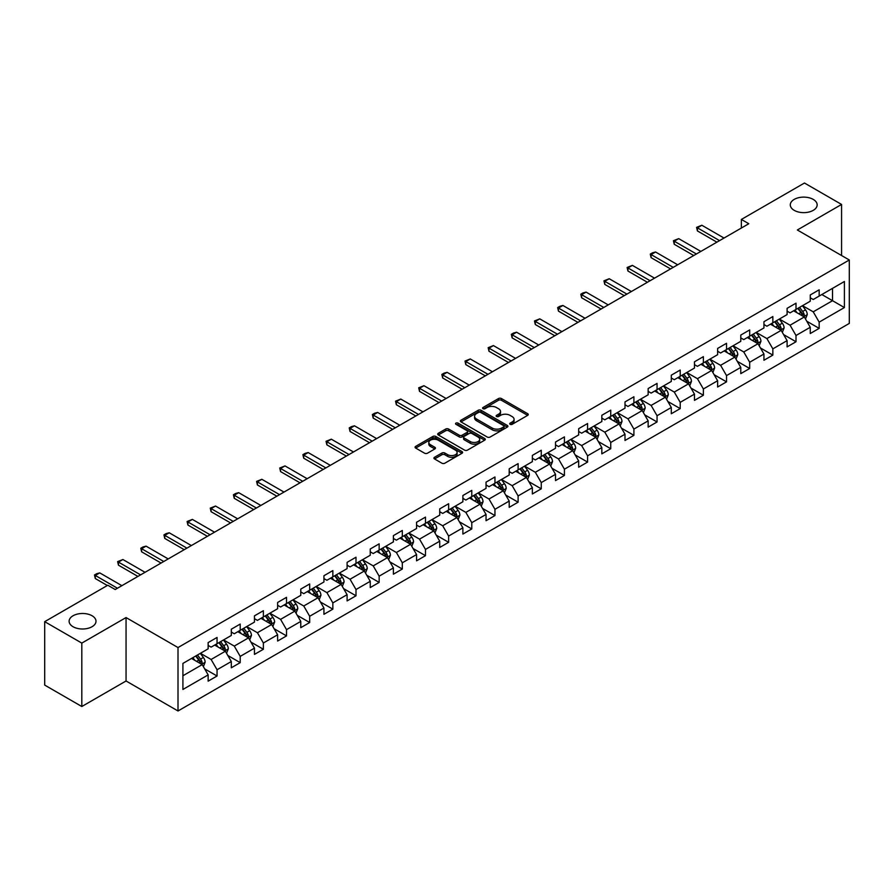 <?xml version="1.0" encoding="UTF-8"?>
<svg xmlns="http://www.w3.org/2000/svg" width="894" height="894" viewBox="0 0 894 894"><rect width="100%" height="100%" fill="white"/><g stroke="black" fill="none" stroke-linecap="round" stroke-linejoin="round"><path stroke-width="1.34" d="M510.128 424.315A1.442 0.838 0 0 0 512.173 424.315L527.65 415.375A2.056 1.185 0 0 0 528.253 414.537A2.056 1.185 0 0 0 527.65 413.687L501.422 398.545A2.056 1.185 0 0 0 498.517 398.545L483.028 407.485A1.442 0.838 0 0 0 482.604 408.077A1.442 0.838 0 0 0 483.028 408.67A1.442 0.838 0 0 0 485.073 408.67L487.074 407.508A6.593 3.811 0 0 1 496.405 407.508L498.584 408.77A6.593 3.811 0 0 1 500.517 411.463A6.593 3.811 0 0 1 498.584 414.157L496.583 415.308A1.442 0.838 0 0 0 496.159 415.9A1.442 0.838 0 0 0 496.583 416.492A1.442 0.838 0 0 0 498.617 416.492L500.629 415.33A6.593 3.811 0 0 1 509.949 415.33L512.139 416.593A6.593 3.811 0 0 1 514.072 419.286A6.593 3.811 0 0 1 512.139 421.979L510.128 423.13A1.442 0.838 0 0 0 509.714 423.722A1.442 0.838 0 0 0 510.128 424.315L510.128 423.13M92.06 615.754A13.432 7.755 0 0 0 77.409 614.077A13.432 7.755 0 0 0 69.117 621.241A13.432 7.755 0 0 0 73.051 626.728A13.432 7.755 0 0 0 87.701 628.404A13.432 7.755 0 0 0 95.993 621.241A13.432 7.755 0 0 0 92.06 615.754M813.227 199.396A13.432 7.755 0 0 0 798.588 197.708A13.432 7.755 0 0 0 790.285 204.882A13.432 7.755 0 0 0 794.23 210.358A13.432 7.755 0 0 0 808.869 212.046A13.432 7.755 0 0 0 817.161 204.882A13.432 7.755 0 0 0 813.227 199.396M434.54 457.27A2.056 1.185 0 0 0 433.936 458.108A2.056 1.185 0 0 0 434.54 458.946L441.904 463.204A2.056 1.185 0 0 0 444.821 463.204L462.008 453.269A2.056 1.185 0 0 0 462.611 452.431A2.056 1.185 0 0 0 462.008 451.593L435.78 436.451A2.056 1.185 0 0 0 432.864 436.451L415.676 446.374A2.056 1.185 0 0 0 415.073 447.212A2.056 1.185 0 0 0 415.676 448.062L424.561 453.191A2.056 1.185 0 0 0 427.477 453.191L434.83 448.944A2.056 1.185 0 0 0 435.434 448.095A2.056 1.185 0 0 0 434.83 447.257L430.427 444.709A5.509 3.185 0 0 1 428.818 442.463A5.509 3.185 0 0 1 432.215 439.524A5.509 3.185 0 0 1 438.228 440.217L455.493 450.185A5.509 3.185 0 0 1 457.102 452.431A5.509 3.185 0 0 1 453.705 455.37A5.509 3.185 0 0 1 447.693 454.677L444.821 453.023A2.056 1.185 0 0 0 441.904 453.023L434.54 457.27L434.54 458.946M126.054 617.553L81.812 643.099L44.7 621.665L44.7 685.095L81.812 706.517L126.054 680.982L178.007 710.976L178.007 647.558L126.054 617.553L126.054 680.982M841.578 255.528L841.578 204.447L797.347 229.993L849.3 259.986L178.007 647.558M841.578 204.447L804.466 183.024L741.372 219.443L741.372 228.015M44.7 621.665L107.794 585.246L115.214 589.526L748.803 223.735L741.372 219.443M487.219 437.032A2.056 1.185 0 0 0 490.135 437.032L507.323 427.108A2.056 1.185 0 0 0 507.926 426.27A2.056 1.185 0 0 0 507.323 425.432L481.095 410.279A2.056 1.185 0 0 0 478.189 410.279L460.991 420.214A2.056 1.185 0 0 0 460.388 421.052A2.056 1.185 0 0 0 460.991 421.89L487.219 437.032M456.543 424.628A1.442 0.838 0 0 1 458.007 424.829L484.637 440.206L467.473 450.118A2.056 1.185 0 0 1 464.556 450.118L438.328 434.976L445.693 430.763L445.693 429.042L438.328 433.288A2.056 1.185 0 0 0 437.725 434.138A2.056 1.185 0 0 0 438.328 434.976L438.328 433.288M445.693 430.763A2.056 1.185 0 0 1 448.609 430.763L448.609 429.042A2.056 1.185 0 0 0 445.693 429.042M448.609 429.042L459.248 435.188A2.056 1.185 0 0 0 462.153 435.188L467.037 432.372A2.056 1.185 0 0 0 467.64 431.523A2.056 1.185 0 0 0 467.037 430.684L455.962 424.292A1.442 0.838 0 0 1 455.538 423.7A1.442 0.838 0 0 1 456.432 422.929A1.442 0.838 0 0 1 458.007 423.108L484.671 438.507A2.056 1.185 0 0 1 485.274 439.345A2.056 1.185 0 0 1 484.671 440.194L484.671 438.507M178.007 710.976L849.3 323.416L849.3 259.986M204.659 668.857L217.052 676.009L217.052 669.751L231.3 661.526L231.3 667.784L240.207 662.644L240.207 656.386L254.455 648.15L254.455 654.408L263.372 649.267L263.372 643.009L277.621 634.785L277.621 641.043L286.527 635.902L286.527 629.644L300.775 621.408L300.775 627.666L309.682 622.526L309.682 616.268L323.93 608.043L323.93 614.301L332.847 609.16L332.847 602.902L347.096 594.678L347.096 600.924L356.002 595.784L356.002 589.526L370.25 581.301L370.25 587.559L379.157 582.419L379.157 576.161L393.405 567.936L393.405 574.194L402.311 569.042L402.311 562.795L416.57 554.559L416.57 560.817L425.477 555.677L425.477 549.419L439.725 541.194L439.725 547.452L448.632 542.312L448.632 536.054L462.88 527.818L462.88 534.076L471.786 528.935L471.786 522.677L486.045 514.452L486.045 520.71L494.952 515.57L494.952 509.312L509.2 501.076L509.2 507.334L518.107 502.193L518.107 495.935L532.355 487.711L532.355 493.969L541.261 488.828L541.261 482.57L555.52 474.345L555.52 480.592L564.427 475.452L564.427 469.194L578.675 460.969L578.675 467.227L587.581 462.086L587.581 455.828L601.83 447.603L601.83 453.861L610.736 448.71L610.736 442.463L624.995 434.227L624.995 440.485L633.902 435.344L633.902 429.086L648.15 420.862L648.15 427.12L657.056 421.979L657.056 415.721L671.305 407.485L671.305 413.743L680.211 408.603L680.211 402.345L694.47 394.12L694.47 400.378L703.377 395.237L703.377 388.979L717.625 380.743L717.625 387.001L726.531 381.861L726.531 375.603L740.78 367.378L740.78 373.636L749.686 368.496L749.686 362.238L763.945 354.013L763.945 360.26L772.852 355.119L772.852 348.861L787.1 340.636L787.1 346.894L796.006 341.754L796.006 335.496L810.255 327.271L810.255 333.529L819.161 328.377L819.161 322.131L844.405 307.558L844.405 281.498L832.526 288.36L832.526 300.697L844.405 307.558M217.052 676.009L208.146 681.15L208.146 674.892L182.912 689.464L182.912 663.415L208.146 648.843L208.146 642.585L217.052 637.444L217.052 643.702L231.3 635.466L231.3 629.208L240.207 624.068L240.207 630.326L254.455 622.101L254.455 615.843L263.372 610.703L263.372 616.961L277.621 608.725L277.621 602.467L286.527 597.326L286.527 603.584L300.775 595.359L300.775 589.101L309.682 583.961L309.682 590.219L323.93 581.983L323.93 575.736L332.847 570.584L332.847 576.842L347.096 568.618L347.096 562.36L356.002 557.219L356.002 563.477L370.25 555.252L370.25 548.994L379.157 543.854L379.157 550.101L393.405 541.876L393.405 535.618L402.311 530.477L402.311 536.735L416.57 528.51L416.57 522.252L425.477 517.112L425.477 523.37L439.725 515.134L439.725 508.876L448.632 503.735L448.632 509.993L462.88 501.769L462.88 495.511L471.786 490.37L471.786 496.628L486.045 488.392L486.045 482.134L494.952 476.994L494.952 483.252L509.2 475.027L509.2 468.769L518.107 463.628L518.107 469.886L532.355 461.65L532.355 455.404L541.261 450.252L541.261 456.51L555.52 448.285L555.52 442.027L564.427 436.887L564.427 443.145L578.675 434.92L578.675 428.662L587.581 423.521L587.581 429.768L601.83 421.543L601.83 415.285L610.736 410.145L610.736 416.403L624.995 408.178L624.995 401.92L633.902 396.78L633.902 403.038L648.15 394.802L648.15 388.544L657.056 383.403L657.056 389.661L671.305 381.436L671.305 375.178L680.211 370.038L680.211 376.296L694.47 368.06L694.47 361.802L703.377 356.661L703.377 362.919L717.625 354.694L717.625 348.436L726.531 343.296L726.531 349.554L740.78 341.318L740.78 335.071L749.686 329.92L749.686 336.178L763.945 327.953L763.945 321.695L772.852 316.554L772.852 322.812L787.1 314.587L787.1 308.329L796.006 303.189L796.006 309.436L810.255 301.211L810.255 294.953L819.161 289.812L819.161 296.07L844.405 281.498M214.672 645.066L225.366 651.234L211.118 659.47L200.424 653.302M208.146 645.412L211.118 647.122L217.052 643.702M211.118 659.47L217.052 669.751M225.366 651.234L231.3 661.526M237.838 631.7L248.521 637.869L234.273 646.094L223.578 639.925M231.3 632.036L234.273 633.757L240.207 630.326M234.273 646.094L240.207 656.386M248.521 637.869L254.455 648.15M260.992 618.324L271.675 624.504L257.427 632.729L246.744 626.56M254.455 618.67L257.427 620.38L263.372 616.961M257.427 632.729L263.372 643.009M271.675 624.504L277.621 634.785M284.147 604.959L294.841 611.127L280.582 619.352L269.899 613.183M277.621 605.305L280.582 607.015L286.527 603.584M280.582 619.352L286.527 629.644M294.841 611.127L300.775 621.408M307.312 591.582L317.996 597.762L303.748 605.987L293.053 599.818M300.775 591.929L303.748 593.65L309.682 590.219M303.748 605.987L309.682 616.268M317.996 597.762L323.93 608.043M330.467 578.217L341.15 584.385L326.902 592.621L316.219 586.442M323.93 578.563L326.902 580.273L332.847 576.842M326.902 592.621L332.847 602.902M341.15 584.385L347.096 594.678M353.622 564.852L364.316 571.02L350.057 579.245L339.374 573.076M347.096 565.187L350.057 566.908L356.002 563.477M350.057 579.245L356.002 589.526M364.316 571.02L370.25 581.301M376.787 551.475L387.471 557.644L373.223 565.88L362.528 559.7M370.25 551.822L373.223 553.531L379.157 550.101M373.223 565.88L379.157 576.161M387.471 557.644L393.405 567.936M399.942 538.11L410.625 544.278L396.377 552.503L385.694 546.335M393.405 538.445L396.377 540.166L402.311 536.735M396.377 552.503L402.311 562.795M410.625 544.278L416.57 554.559M423.097 524.733L433.791 530.902L419.532 539.138L408.849 532.969M416.57 525.08L419.532 526.789L425.477 523.37M419.532 539.138L425.477 549.419M433.791 530.902L439.725 541.194M446.262 511.368L456.946 517.537L442.698 525.761L432.003 519.593M439.725 511.703L442.698 513.424L448.632 509.993M442.698 525.761L448.632 536.054M456.946 517.537L462.88 527.818M469.417 497.992L480.1 504.171L465.852 512.396L455.169 506.227M462.88 498.338L465.852 500.048L471.786 496.628M465.852 512.396L471.786 522.677M480.1 504.171L486.045 514.452M492.572 484.626L503.266 490.795L489.007 499.02L478.324 492.851M486.045 484.973L489.007 486.682L494.952 483.252M489.007 499.02L494.952 509.312M503.266 490.795L509.2 501.076M515.737 471.25L526.421 477.43L512.173 485.654L501.478 479.486M509.2 471.596L512.173 473.317L518.107 469.886M512.173 485.654L518.107 495.935M526.421 477.43L532.355 487.711M538.892 457.884L549.575 464.053L535.327 472.289L524.644 466.109M532.355 458.231L535.327 459.941L541.261 456.51M535.327 472.289L541.261 482.57M549.575 464.053L555.52 474.345M562.047 444.519L572.741 450.688L558.482 458.913L547.798 452.744M555.52 444.854L558.482 446.575L564.427 443.145M558.482 458.913L564.427 469.194M572.741 450.688L578.675 460.969M585.212 431.143L595.896 437.311L581.648 445.547L570.953 439.367M578.675 431.489L581.648 433.199L587.581 429.768M581.648 445.547L587.581 455.828M595.896 437.311L601.83 447.603M608.367 417.777L619.05 423.946L604.802 432.171L594.119 426.002M601.83 418.113L604.802 419.834L610.736 416.403M604.802 432.171L610.736 442.463M619.05 423.946L624.995 434.227M631.522 404.401L642.216 410.569L627.957 418.805L617.273 412.637M624.995 404.747L627.957 406.457L633.902 403.038M627.957 418.805L633.902 429.086M642.216 410.569L648.15 420.862M654.676 391.036L665.371 397.204L651.123 405.429L640.428 399.26M648.15 391.371L651.123 393.092L657.056 389.661M651.123 405.429L657.056 415.721M665.371 397.204L671.305 407.485M677.842 377.659L688.525 383.839L674.277 392.064L663.594 385.895M671.305 378.006L674.277 379.715L680.211 376.296M674.277 392.064L680.211 402.345M688.525 383.839L694.47 394.12M700.997 364.294L711.691 370.462L697.432 378.687L686.748 372.519M694.47 364.64L697.432 366.35L703.377 362.919M697.432 378.687L703.377 388.979M711.691 370.462L717.625 380.743M724.151 350.917L734.846 357.097L720.598 365.322L709.903 359.153M717.625 351.264L720.598 352.985L726.531 349.554M720.598 365.322L726.531 375.603M734.846 357.097L740.78 367.378M747.317 337.552L758 343.721L743.752 351.957L733.069 345.777M740.78 337.898L743.752 339.608L749.686 336.178M743.752 351.957L749.686 362.238M758 343.721L763.945 354.013M770.472 324.187L781.166 330.355L766.907 338.58L756.223 332.412M763.945 324.522L766.907 326.243L772.852 322.812M766.907 338.58L772.852 348.861M781.166 330.355L787.1 340.636M793.626 310.81L804.321 316.979L790.072 325.215L779.378 319.035M787.1 311.157L790.072 312.866L796.006 309.436M790.072 325.215L796.006 335.496M804.321 316.979L810.255 327.271M821.832 294.528L832.526 300.697L813.227 311.838L802.533 305.67M810.255 297.78L813.227 299.501L819.161 296.07M813.227 311.838L819.161 322.131M81.812 643.099L81.812 706.517M182.912 675.752L202.2 664.611L191.517 658.442M202.2 664.611L208.146 674.892M806.768 321.225L819.161 328.377M783.613 334.591L796.006 341.754M760.448 347.967L772.852 355.119M737.293 361.332L749.686 368.496M714.138 374.709L726.531 381.861M690.973 388.074L703.377 395.237M667.818 401.451L680.211 408.603M644.663 414.816L657.056 421.979M621.509 428.192L633.902 435.344M598.343 441.558L610.736 448.71M575.188 454.923L587.581 462.086M552.034 468.3L564.427 475.452M528.868 481.665L541.261 488.828M505.713 495.041L518.107 502.193M482.559 508.407L494.952 515.57M459.393 521.783L471.786 528.935M436.238 535.148L448.632 542.312M413.084 548.525L425.477 555.677M389.918 561.89L402.311 569.042M366.763 575.255L379.157 582.419M343.609 588.632L356.002 595.784M320.443 601.997L332.847 609.16M297.289 615.374L309.682 622.526M274.134 628.739L286.527 635.902M250.968 642.115L263.372 649.267M227.814 655.481L240.207 662.644M510.709 424.516L512.139 423.689A6.593 3.811 0 0 0 514.072 420.996L514.072 419.286M500.517 411.463L500.517 413.173A6.593 3.811 0 0 1 498.584 415.866L497.153 416.693M527.65 413.687L527.65 415.375L501.422 400.266A2.056 1.185 0 0 0 498.517 400.266L483.609 408.871M507.3 427.12L481.095 412A2.056 1.185 0 0 0 478.189 412L461.013 421.912M503.691 426.851A1.442 0.838 0 0 0 504.104 426.27A1.442 0.838 0 0 0 503.691 425.678L480.659 412.391A1.442 0.838 0 0 0 478.625 412.391L476.513 413.609A6.593 3.811 0 0 0 474.58 416.302A6.593 3.811 0 0 0 476.513 418.995L492.248 428.081A6.593 3.811 0 0 0 501.568 428.081L503.691 426.851L503.691 428.572A1.442 0.838 0 0 0 504.104 427.98L504.104 426.27M474.58 416.302L474.58 418.012A6.593 3.811 0 0 0 476.513 420.705L476.513 418.995M503.691 428.572L501.568 429.791A6.593 3.811 0 0 1 492.248 429.791L476.513 420.705M448.609 430.763L459.248 436.898A2.056 1.185 0 0 0 462.153 436.898L467.037 434.082A2.056 1.185 0 0 0 467.64 433.244L467.64 431.523M470.278 441.558A5.509 3.185 0 0 0 476.29 442.251A5.509 3.185 0 0 0 479.687 439.312A5.509 3.185 0 0 0 478.078 437.054L471.987 433.545A2.056 1.185 0 0 0 469.082 433.545L464.198 436.361A2.056 1.185 0 0 0 463.595 437.2A2.056 1.185 0 0 0 464.198 438.049L470.278 441.558L470.278 443.268A5.509 3.185 0 0 0 476.29 443.96A5.509 3.185 0 0 0 479.687 441.021L479.687 439.312M463.595 437.2L463.595 438.92A2.056 1.185 0 0 0 464.198 439.759L464.198 438.049M470.278 443.268L464.198 439.759M457.102 452.431L457.102 454.141A5.509 3.185 0 0 1 453.705 457.091A5.509 3.185 0 0 1 447.693 456.398L444.821 454.733A2.056 1.185 0 0 0 441.904 454.733L434.573 458.968M428.818 442.463L428.818 444.173A5.509 3.185 0 0 0 430.427 446.43L430.427 444.709M434.83 447.257L434.83 448.944L430.427 446.43M461.986 453.292L435.78 438.161A2.056 1.185 0 0 0 432.864 438.161L415.699 448.073M805.494 319.013L807.26 314.565A5.565 3.207 -120 0 0 805.483 309.827L802.421 305.737M797.079 312.799L795.001 310.028M803.46 316.487L804.254 314.8A5.565 3.207 -120 0 0 802.667 311.458L799.594 307.368M798.208 308.173L801.605 312.71A2.838 1.632 60 0 1 802.119 313.57L804.254 314.8M797.817 308.396L800.879 312.487A5.565 3.207 60 0 1 802.477 315.828M719.558 240.62L697.409 227.825L697.409 230.92L696.594 227.355L701.857 225.254L724.006 238.05M716.887 242.162L697.409 230.92M701.857 225.254L697.409 227.825L696.594 227.355M782.339 332.389L784.105 327.93A5.565 3.207 -120 0 0 782.328 323.203L779.266 319.113M773.925 326.176L771.835 323.393M780.306 329.852L781.099 328.176A5.565 3.207 -120 0 0 779.501 324.824L776.439 320.734M775.042 321.538L778.451 326.075A2.838 1.632 60 0 1 778.965 326.936L781.099 328.176M774.662 321.762L777.724 325.852A5.565 3.207 60 0 1 779.311 329.204M759.174 345.754L760.939 341.307A5.565 3.207 -120 0 0 759.162 336.569L756.101 332.479M750.759 339.541L748.68 336.759M757.14 343.229L757.933 341.542A5.565 3.207 -120 0 0 756.346 338.2L753.284 334.11M751.888 334.915L755.285 339.452A2.838 1.632 60 0 1 755.799 340.312L757.933 341.542M751.496 335.138L754.57 339.228A5.565 3.207 60 0 1 756.156 342.57M696.392 253.985L674.244 241.201L674.244 244.285L673.428 240.732L678.702 238.631L700.851 251.415M693.722 255.528L674.244 244.285M678.702 238.631L674.244 241.201L673.428 240.732M673.238 267.362L651.089 254.566L651.089 257.651L650.273 254.097L652.497 252.812L655.548 251.996L677.697 264.792M670.567 268.904L651.089 257.651M655.548 251.996L651.089 254.566L650.273 254.097M736.019 359.12L737.785 354.672A5.565 3.207 -120 0 0 736.008 349.934L732.946 345.844M727.604 352.918L725.526 350.135M733.985 356.594L734.779 354.918A5.565 3.207 -120 0 0 733.192 351.565L730.119 347.475M728.733 348.28L732.13 352.817A2.838 1.632 60 0 1 732.644 353.678L734.779 354.918M728.342 348.504L731.404 352.594A5.565 3.207 60 0 1 733.002 355.946M712.864 372.496L714.63 368.049A5.565 3.207 -120 0 0 712.853 363.31L709.791 359.22M704.45 366.283L702.36 363.5M710.831 369.971L711.624 368.283A5.565 3.207 -120 0 0 710.026 364.942L706.964 360.852M705.567 361.657L708.976 366.194A2.838 1.632 60 0 1 709.49 367.054L711.624 368.283M705.187 361.88L708.249 365.97A5.565 3.207 60 0 1 709.836 369.311M689.699 385.862L691.464 381.414A5.565 3.207 -120 0 0 689.687 376.676L686.626 372.586M681.284 379.648L679.205 376.877M687.665 383.336L688.458 381.649A5.565 3.207 -120 0 0 686.871 378.307L683.809 374.217M682.413 375.022L685.81 379.559A2.838 1.632 60 0 1 686.324 380.419L688.458 381.649M682.021 375.245L685.095 379.335A5.565 3.207 60 0 1 686.681 382.688M650.083 280.727L627.934 267.943L627.934 271.027L627.119 267.474L632.382 265.373L654.531 278.157M647.412 282.269L627.934 271.027M632.382 265.373L627.934 267.943L627.119 267.474M626.918 294.104L604.769 281.308L604.769 284.393L603.953 280.839L609.227 278.738L631.376 291.522M624.247 295.646L604.769 284.393M609.227 278.738L604.769 281.308L603.953 280.839M603.763 307.469L581.614 294.685L581.614 297.769L580.798 294.215L583.022 292.919L586.073 292.114L608.222 304.899M601.092 309.011L581.614 297.769M586.073 292.114L581.614 294.685L580.798 294.215M580.608 320.834L558.459 308.05L558.459 311.134L557.644 307.581L559.867 306.296L562.907 305.48L585.056 318.264M577.937 322.376L558.459 311.134M562.907 305.48L558.459 308.05L557.644 307.581M557.443 334.211L535.294 321.427L535.294 324.511L534.478 320.946L539.752 318.856L561.901 331.64M554.772 335.753L535.294 324.511M539.752 318.856L535.294 321.427L534.478 320.946M534.288 347.576L512.139 334.792L512.139 337.876L511.323 334.322L513.547 333.037L516.598 332.222L538.747 345.006M531.617 349.118L512.139 337.876M516.598 332.222L512.139 334.792L511.323 334.322M511.133 360.952L488.984 348.157L488.984 351.253L488.169 347.688L493.432 345.587L515.581 358.382M508.462 362.495L488.984 351.253M493.432 345.587L488.984 348.157L488.169 347.688M487.968 374.318L465.819 361.534L465.819 364.618L465.003 361.064L470.278 358.963L492.426 371.748M485.297 375.86L465.819 364.618M470.278 358.963L465.819 361.534L465.003 361.064M464.813 387.694L442.664 374.899L442.664 377.983L441.848 374.43L444.072 373.144L447.123 372.329L469.272 385.124M462.142 389.236L442.664 377.983M447.123 372.329L442.664 374.899L441.848 374.43M441.658 401.06L419.509 388.275L419.509 391.36L418.694 387.806L423.957 385.705L446.106 398.489M438.988 402.602L419.509 391.36M423.957 385.705L419.509 388.275L418.694 387.806M418.493 414.436L396.344 401.641L396.344 404.725L395.528 401.171L400.803 399.07L422.951 411.855M415.822 415.978L396.344 404.725M400.803 399.07L396.344 401.641L395.528 401.171M395.338 427.801L373.189 415.017L373.189 418.101L372.373 414.548L374.597 413.251L377.648 412.447L399.797 425.231M392.667 429.343L373.189 418.101M377.648 412.447L373.189 415.017L372.373 414.548M372.183 441.167L350.035 428.382L350.035 431.467L349.219 427.913L351.443 426.628L354.482 425.812L376.631 438.596M369.513 442.709L350.035 431.467M354.482 425.812L350.035 428.382L349.219 427.913M349.018 454.543L326.869 441.759L326.869 444.843L326.053 441.278L331.328 439.189L353.476 451.973M346.347 456.085L326.869 444.843M331.328 439.189L326.869 441.759L326.053 441.278M325.863 467.908L303.714 455.124L303.714 458.209L302.898 454.655L305.122 453.37L308.173 452.554L330.322 465.338M323.192 469.451L303.714 458.209M308.173 452.554L303.714 455.124L302.898 454.655M302.708 481.285L280.56 468.49L280.56 471.585L279.744 468.02L285.007 465.919L307.156 478.715M300.038 482.827L280.56 471.585M285.007 465.919L280.56 468.49L279.744 468.02M279.543 494.65L257.405 481.866L257.405 484.95L256.578 481.397L261.853 479.296L284.001 492.08M276.872 496.192L257.405 484.95M261.853 479.296L257.405 481.866L256.578 481.397M256.388 508.027L234.239 495.231L234.239 498.316L233.423 494.762L235.647 493.477L238.698 492.661L260.847 505.456M253.717 509.569L234.239 498.316M238.698 492.661L234.239 495.231L233.423 494.762M233.233 521.392L211.085 508.608L211.085 511.692L210.269 508.138L215.532 506.038L237.681 518.822M230.563 522.934L211.085 511.692M215.532 506.038L211.085 508.608L210.269 508.138M666.544 399.238L668.31 394.79A5.565 3.207 -120 0 0 666.533 390.052L663.471 385.962M658.129 393.025L656.051 390.242M664.51 396.712L665.304 395.025A5.565 3.207 -120 0 0 663.717 391.673L660.644 387.583M659.258 388.398L662.655 392.935A2.838 1.632 60 0 1 663.169 393.796L665.304 395.025M658.867 388.622L661.929 392.712A5.565 3.207 60 0 1 663.527 396.053M643.389 412.603L645.155 408.156A5.565 3.207 -120 0 0 643.378 403.417L640.316 399.327M634.975 406.39L632.885 403.619M641.356 410.078L642.149 408.39A5.565 3.207 -120 0 0 640.551 405.049L637.489 400.959M636.092 401.764L639.501 406.301A2.838 1.632 60 0 1 640.015 407.161L642.149 408.39M635.712 401.987L638.774 406.077A5.565 3.207 60 0 1 640.361 409.418M620.224 425.98L621.989 421.532A5.565 3.207 -120 0 0 620.212 416.794L617.151 412.704M611.809 419.767L609.73 416.984M618.19 423.443L618.994 421.767A5.565 3.207 -120 0 0 617.396 418.414L614.334 414.324M612.938 415.129L616.335 419.666A2.838 1.632 60 0 1 616.849 420.526L618.994 421.767M612.546 415.352L615.62 419.442A5.565 3.207 60 0 1 617.206 422.795M597.069 439.345L598.835 434.897A5.565 3.207 -120 0 0 597.058 430.159L593.996 426.069M588.654 433.132L586.576 430.36M595.035 436.82L595.829 435.132A5.565 3.207 -120 0 0 594.242 431.791L591.18 427.701M589.783 428.505L593.18 433.042A2.838 1.632 60 0 1 593.694 433.903L595.829 435.132M589.392 428.729L592.454 432.819A5.565 3.207 60 0 1 594.052 436.16M573.914 452.722L575.68 448.263A5.565 3.207 -120 0 0 573.903 443.536L570.841 439.446M565.5 446.508L563.41 443.726M571.881 450.185L572.674 448.509A5.565 3.207 -120 0 0 571.076 445.156L568.014 441.066M566.617 441.871L570.026 446.408A2.838 1.632 60 0 1 570.54 447.268L572.674 448.509M566.237 442.094L569.299 446.184A5.565 3.207 60 0 1 570.886 449.537M550.749 466.087L552.514 461.639A5.565 3.207 -120 0 0 550.738 456.901L547.676 452.811M542.334 459.874L540.255 457.091M548.715 463.561L549.519 461.874A5.565 3.207 -120 0 0 547.921 458.533L544.859 454.443M543.463 455.247L546.86 459.784A2.838 1.632 60 0 1 547.374 460.645L549.519 461.874M543.071 455.471L546.145 459.561A5.565 3.207 60 0 1 547.731 462.902M527.594 479.452L529.36 475.005A5.565 3.207 -120 0 0 527.583 470.266L524.521 466.176M519.179 473.25L517.101 470.467M525.56 476.927L526.354 475.25A5.565 3.207 -120 0 0 524.767 471.898L521.705 467.808M520.308 468.612L523.705 473.149A2.838 1.632 60 0 1 524.219 474.01L526.354 475.25M519.917 468.836L522.979 472.926A5.565 3.207 60 0 1 524.577 476.278M504.439 492.829L506.205 488.381A5.565 3.207 -120 0 0 504.428 483.643L501.366 479.553M496.025 486.615L493.935 483.833M502.406 490.303L503.199 488.616A5.565 3.207 -120 0 0 501.601 485.274L498.539 481.184M497.142 481.989L500.551 486.526A2.838 1.632 60 0 1 501.065 487.386L503.199 488.616M496.762 482.212L499.824 486.302A5.565 3.207 60 0 1 501.411 489.644M481.274 506.194L483.039 501.746A5.565 3.207 -120 0 0 481.263 497.008L478.201 492.918M472.859 499.981L470.78 497.209M479.24 503.668L480.044 501.992A5.565 3.207 -120 0 0 478.446 498.64L475.384 494.55M473.988 495.354L477.385 499.891A2.838 1.632 60 0 1 477.899 500.752L480.044 501.992M473.596 495.578L476.67 499.668A5.565 3.207 60 0 1 478.256 503.02M458.119 519.57L459.885 515.123A5.565 3.207 -120 0 0 458.108 510.385L455.046 506.295M449.704 513.357L447.626 510.575M456.085 517.045L456.879 515.357A5.565 3.207 -120 0 0 455.292 512.016L452.23 507.926M450.833 508.731L454.23 513.268A2.838 1.632 60 0 1 454.744 514.128L456.879 515.357M450.442 508.954L453.504 513.044A5.565 3.207 60 0 1 455.102 516.386M434.965 532.936L436.73 528.488A5.565 3.207 -120 0 0 434.953 523.75L431.891 519.66M426.55 526.722L424.46 523.951M432.931 530.41L433.724 528.723A5.565 3.207 -120 0 0 432.126 525.381L429.064 521.291M427.678 522.096L431.076 526.633A2.838 1.632 60 0 1 431.59 527.494L433.724 528.723M427.287 522.319L430.349 526.41A5.565 3.207 60 0 1 431.947 529.751M411.799 546.312L413.564 541.865A5.565 3.207 -120 0 0 411.788 537.126L408.726 533.036M403.384 540.099L401.305 537.316M409.765 543.775L410.569 542.099A5.565 3.207 -120 0 0 408.971 538.747L405.91 534.657M404.513 535.461L407.91 539.998A2.838 1.632 60 0 1 408.424 540.859L410.569 542.099M404.122 535.685L407.195 539.775A5.565 3.207 60 0 1 408.781 543.127M388.644 559.678L390.41 555.23A5.565 3.207 -120 0 0 388.633 550.492L385.571 546.402M380.229 553.464L378.151 550.693M386.61 557.152L387.404 555.465A5.565 3.207 -120 0 0 385.817 552.123L382.755 548.033M381.358 548.838L384.755 553.375A2.838 1.632 60 0 1 385.269 554.235L387.404 555.465M380.967 549.061L384.029 553.151A5.565 3.207 60 0 1 385.627 556.493M365.49 573.054L367.255 568.595A5.565 3.207 -120 0 0 365.478 563.868L362.416 559.778M357.075 566.841L354.985 564.058M363.456 570.517L364.249 568.841A5.565 3.207 -120 0 0 362.651 565.489L359.589 561.398M358.203 562.203L361.601 566.74A2.838 1.632 60 0 1 362.115 567.601L364.249 568.841M357.812 562.427L360.874 566.517A5.565 3.207 60 0 1 362.472 569.869M342.324 586.419L344.089 581.972A5.565 3.207 -120 0 0 342.324 577.233L339.251 573.143M333.909 580.206L331.83 577.423M340.29 583.894L341.095 582.206A5.565 3.207 -120 0 0 339.496 578.865L336.435 574.775M335.038 575.58L338.435 580.117A2.838 1.632 60 0 1 338.949 580.977L341.095 582.206M334.658 575.803L337.72 579.893A5.565 3.207 60 0 1 339.307 583.234M319.169 599.785L320.935 595.337A5.565 3.207 -120 0 0 319.158 590.599L316.096 586.509M310.754 593.582L308.676 590.8M317.135 597.259L317.929 595.583A5.565 3.207 -120 0 0 316.342 592.23L313.28 588.14M311.883 588.945L315.28 593.482A2.838 1.632 60 0 1 315.794 594.342L317.929 595.583M311.492 589.168L314.554 593.258A5.565 3.207 60 0 1 316.152 596.611M296.015 613.161L297.78 608.713A5.565 3.207 -120 0 0 296.003 603.975L292.941 599.885M287.6 606.948L285.51 604.165M293.981 610.636L294.774 608.948A5.565 3.207 -120 0 0 293.176 605.607L290.114 601.517M288.728 602.321L292.126 606.858A2.838 1.632 60 0 1 292.64 607.719L294.774 608.948M288.337 602.545L291.399 606.635A5.565 3.207 60 0 1 292.997 609.976M272.849 626.526L274.614 622.079A5.565 3.207 -120 0 0 272.849 617.341L269.776 613.25M264.434 620.313L262.355 617.542M270.815 624.001L271.62 622.325A5.565 3.207 -120 0 0 270.022 618.972L266.96 614.882M265.563 615.687L268.96 620.224A2.838 1.632 60 0 1 269.474 621.084L271.62 622.325M265.183 615.91L268.245 620A5.565 3.207 60 0 1 269.832 623.353M249.694 639.903L251.46 635.455A5.565 3.207 -120 0 0 249.683 630.717L246.621 626.627M241.279 633.69L239.201 630.907M247.66 637.377L248.454 635.69A5.565 3.207 -120 0 0 246.867 632.349L243.805 628.259M242.408 629.063L245.805 633.6A2.838 1.632 60 0 1 246.319 634.461L248.454 635.69M242.017 629.287L245.079 633.377A5.565 3.207 60 0 1 246.677 636.718M226.54 653.268L228.305 648.821A5.565 3.207 -120 0 0 226.528 644.082L223.466 639.992M218.125 647.055L216.046 644.283M224.506 650.743L225.299 649.055A5.565 3.207 -120 0 0 223.701 645.714L220.639 641.624M219.253 642.428L222.651 646.965A2.838 1.632 60 0 1 223.165 647.826L225.299 649.055M218.862 642.652L221.924 646.742A5.565 3.207 60 0 1 223.522 650.083M210.079 534.768L187.93 521.973L187.93 525.057L187.103 521.504L192.378 519.403L214.526 532.187M207.397 536.311L187.93 525.057M192.378 519.403L187.93 521.973L187.103 521.504M186.913 548.134L164.764 535.35L164.764 538.434L163.948 534.88L166.172 533.584L169.223 532.779L191.372 545.563M184.242 549.676L164.764 538.434M169.223 532.779L164.764 535.35L163.948 534.88M163.758 561.499L141.61 548.715L141.61 551.799L140.794 548.245L143.018 546.96L146.057 546.145L168.206 558.929M161.088 563.052L141.61 551.799M146.057 546.145L141.61 548.715L140.794 548.245M140.604 574.876L118.455 562.091L118.455 565.176L117.628 561.611L122.903 559.521L145.052 572.305M137.922 576.418L118.455 565.176M122.903 559.521L118.455 562.091L117.628 561.611M203.374 666.645L205.139 662.197A5.565 3.207 -120 0 0 203.374 657.459L200.301 653.369M194.959 660.431L192.88 657.649M201.34 664.108L202.145 662.432A5.565 3.207 -120 0 0 200.547 659.079L197.485 654.989M196.088 655.794L199.485 660.331A2.838 1.632 60 0 1 200.01 661.191L202.145 662.432M195.708 656.017L198.77 660.107A5.565 3.207 60 0 1 200.357 663.46M117.438 588.241L95.289 575.457L95.289 578.541L94.473 574.987L96.697 573.702L99.748 572.886L121.897 585.671M107.347 585.503L95.289 578.541M99.748 572.886L95.289 575.457L94.473 574.987M512.139 423.689L512.139 421.979M496.583 416.492L496.583 415.308M498.584 415.866L498.584 414.157M483.028 408.67L483.028 407.485M498.517 400.266L498.517 398.545M501.422 400.266L501.422 398.545M460.991 421.89L460.991 420.214M478.189 412L478.189 410.279M481.095 412L481.095 410.279M507.323 427.108L507.323 425.432M492.248 429.791L492.248 428.081M501.568 429.791L501.568 428.081M459.248 436.898L459.248 435.188M462.153 436.898L462.153 435.188M467.037 434.082L467.037 432.372M458.007 424.829L458.007 423.108M441.904 454.733L441.904 453.023M444.821 454.733L444.821 453.023M447.693 456.398L447.693 454.677M415.676 448.062L415.676 446.374M432.864 438.161L432.864 436.451M435.78 438.161L435.78 436.451M462.008 453.269L462.008 451.593M803.773 316.666L807.226 314.677M802.667 311.458L805.483 309.827M798.7 313.738L800.879 312.487M780.607 330.031L784.06 328.042M779.501 324.824L782.328 323.203M775.545 327.115L777.724 325.852M757.453 343.408L760.906 341.419M756.346 338.2L759.162 336.569M752.39 340.48L754.57 339.228M734.298 356.773L737.751 354.784M733.192 351.565L736.008 349.934M729.236 353.856L731.404 352.594M711.132 370.15L714.585 368.149M710.026 364.942L712.853 363.31M706.07 367.222L708.249 365.97M687.978 383.515L691.431 381.526M686.871 378.307L689.687 376.676M682.915 380.598L685.095 379.335M664.823 396.891L668.276 394.891M663.717 391.673L666.533 390.052M659.761 393.963L661.929 392.712M641.657 410.257L645.11 408.267M640.551 405.049L643.378 403.417M636.595 407.329L638.774 406.077M618.503 423.633L621.956 421.633M617.396 418.414L620.212 416.794M613.44 420.705L615.62 419.442M595.348 436.998L598.801 435.009M594.242 431.791L597.058 430.159M590.286 434.071L592.454 432.819M572.194 450.364L575.635 448.375M571.076 445.156L573.903 443.536M567.12 447.447L569.299 446.184M549.028 463.74L552.481 461.751M547.921 458.533L550.738 456.901M543.965 460.812L546.145 459.561M525.873 477.105L529.326 475.116M524.767 471.898L527.583 470.266M520.811 474.189L522.979 472.926M502.719 490.482L506.16 488.482M501.601 485.274L504.428 483.643M497.645 487.554L499.824 486.302M479.553 503.847L483.006 501.858M478.446 498.64L481.263 497.008M474.49 500.931L476.67 499.668M456.398 517.224L459.851 515.223M455.292 512.016L458.108 510.385M451.336 514.296L453.504 513.044M433.244 530.589L436.685 528.6M432.126 525.381L434.953 523.75M428.17 527.661L430.349 526.41M410.078 543.965L413.531 541.965M408.971 538.747L411.788 537.126M405.016 541.038L407.195 539.775M386.923 557.331L390.376 555.342M385.817 552.123L388.633 550.492M381.861 554.403L384.029 553.151M363.769 570.696L367.211 568.707M362.651 565.489L365.478 563.868M358.695 567.779L360.874 566.517M340.603 584.073L344.056 582.083M339.496 578.865L342.324 577.233M335.541 581.145L337.72 579.893M317.448 597.438L320.901 595.449M316.342 592.23L319.158 590.599M312.386 594.521L314.554 593.258M294.294 610.814L297.736 608.814M293.176 605.607L296.003 603.975M289.22 607.886L291.399 606.635M271.128 624.18L274.581 622.19M270.022 618.972L272.849 617.341M266.066 621.263L268.245 620M247.973 637.556L251.426 635.556M246.867 632.349L249.683 630.717M242.911 634.628L245.079 633.377M224.819 650.921L228.261 648.932M223.701 645.714L226.528 644.082M219.745 647.994L221.924 646.742M201.653 664.298L205.106 662.298M200.547 659.079L203.374 657.459M196.591 661.37L198.77 660.107"/></g></svg>
